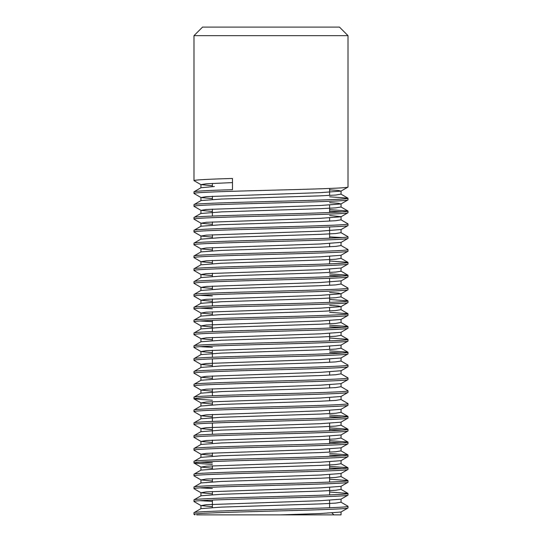 <?xml version="1.0" encoding="UTF-8"?>
<svg xmlns="http://www.w3.org/2000/svg" width="542" height="542" viewBox="0 0 542 542"><rect width="100%" height="100%" fill="white"/><g stroke="black" fill="none" stroke-linecap="round" stroke-linejoin="round"><path stroke-width="0.81" d="M208.101 514.866L341.053 514.866L341.067 511.973M193.982 35.657L202.539 27.1L339.461 27.1L348.018 35.657L193.982 35.657L193.982 180.594C195.018 179.876 207.857 179.165 232.491 178.467L232.491 189.693C207.857 190.398 195.018 191.109 193.982 191.827L193.982 193.433C192.905 192.369 229.869 191.285 271 190.222C312.131 189.158 349.095 188.081 348.018 187.017L348.018 35.657M340.43 514.866L280.41 514.866L320.546 513.531L340.986 512.021L347.944 508.003M212.383 506.702L201.014 505.605L206.265 504.704L320.546 500.693L340.986 499.182L347.944 495.164M212.383 493.864L201.014 492.766L206.265 491.872L320.546 487.861L340.986 486.35L347.944 482.333M212.383 481.025L201.014 479.934L206.265 479.033L320.546 475.022L340.986 473.512L347.944 469.494M212.383 468.193L201.014 467.096L206.272 466.195L320.546 462.184L340.986 460.68L347.944 456.655M212.383 455.355L201.014 454.257L206.265 453.363L320.546 449.352L340.986 447.841L347.944 443.823M212.383 442.523L201.014 441.425L206.265 440.524L320.546 436.513L340.986 435.002L347.944 430.985M212.383 429.684L201.014 428.587L206.272 427.692L320.546 423.681L340.986 422.171L347.944 418.146M212.383 416.845L201.014 415.755L206.265 414.854L320.546 410.843L340.986 409.332L347.944 405.314M212.383 404.014L201.014 402.916L206.265 402.015L320.546 398.004L340.986 396.5L347.944 392.476M212.383 391.175L201.014 390.077L206.272 389.183L320.546 385.172L340.986 383.661L347.944 379.644M212.383 378.343L201.014 377.246L206.265 376.344L320.546 372.334L341.067 370.728M212.383 365.504L201.014 364.407L206.265 363.513L320.546 359.502L340.986 357.991L347.944 353.967M212.383 352.666L201.014 351.568L206.272 350.674L320.546 346.663L340.986 345.152L347.944 341.135M212.383 339.834L201.014 338.736L206.265 337.835L320.546 333.825L340.986 332.321L347.944 328.296M212.383 326.995L201.014 325.898L206.272 325.004L320.546 320.993L340.986 319.482L347.944 315.464M212.383 314.164L201.014 313.066L206.265 312.165L320.546 308.154L340.986 306.643L338.188 305.966L329.617 305.356M212.383 301.325L201.014 300.227L206.265 299.333L320.546 295.315L340.986 293.811L338.188 293.134L329.617 292.524M212.383 288.486L201.014 287.389L206.272 286.494L320.546 282.484L341.067 280.878M212.383 275.654L201.014 274.557L206.265 273.656L320.546 269.645L341.067 268.039L340.986 271.156M212.383 262.816L201.014 261.718L206.265 260.824L320.546 256.813L340.986 255.302L347.944 251.285M212.383 249.977L201.014 248.886L206.272 247.985L320.546 243.975L341.067 242.369L340.986 245.485M212.383 237.145L201.014 236.048L206.265 235.147L320.546 231.136L341.067 229.537M212.383 224.307L201.014 223.209L206.265 222.315L320.546 218.304L340.986 216.793L347.944 212.776M341.067 216.698L329.617 215.506M212.383 211.475L201.014 210.377L206.272 209.476L320.546 205.465L340.986 203.955L338.188 203.277L329.617 202.667M212.383 198.636L201.014 197.539L206.265 196.644L320.546 192.634L340.986 191.123L338.188 190.445L329.617 189.835M212.383 185.798L200.933 184.605L206.272 183.806L232.491 182.593M193.982 206.272C192.905 205.201 229.869 204.124 271 203.06C312.131 201.997 349.095 200.913 348.018 199.849L348.018 198.243C349.095 199.314 312.131 200.391 271 201.455C229.869 202.518 192.905 203.602 193.982 204.666L193.982 206.272M342.151 211.888L329.617 211.238M193.982 219.103C192.905 218.04 229.869 216.963 271 215.899C312.131 214.828 349.095 213.751 348.018 212.688L348.018 211.082C349.095 212.146 312.131 213.23 271 214.293C229.869 215.357 192.905 216.434 193.982 217.498L193.982 219.103M193.982 231.942C192.905 230.878 229.869 229.794 271 228.731C312.131 227.667 349.095 226.59 348.018 225.526L348.018 223.921C349.095 224.984 312.131 226.061 271 227.125C229.869 228.189 192.905 229.273 193.982 230.336L193.982 231.942M342.151 237.559L329.617 236.908M193.982 244.774C192.905 243.71 229.869 242.633 271 241.569C312.131 240.506 349.095 239.422 348.018 238.358L348.018 236.752C349.095 237.816 312.131 238.9 271 239.964C229.869 241.027 192.905 242.111 193.982 243.175L193.982 244.774M193.982 257.613C192.905 256.549 229.869 255.472 271 254.401C312.131 253.338 349.095 252.26 348.018 251.197L348.018 249.591C349.095 250.655 312.131 251.732 271 252.802C229.869 253.866 192.905 254.943 193.982 256.007L193.982 257.613M193.982 270.451C192.905 269.388 229.869 268.304 271 267.24C312.131 266.176 349.095 265.092 348.018 264.029L348.018 262.43C349.095 263.493 312.131 264.571 271 265.634C229.869 266.698 192.905 267.782 193.982 268.846L193.982 270.451M342.151 276.068L329.617 275.417M193.982 283.283C192.905 282.219 229.869 281.142 271 280.078C312.131 279.015 349.095 277.931 348.018 276.867L348.018 275.261C349.095 276.325 312.131 277.409 271 278.473C229.869 279.536 192.905 280.614 193.982 281.677L193.982 283.283M193.982 296.122C192.905 295.058 229.869 293.974 271 292.91C312.131 291.847 349.095 290.769 348.018 289.706L348.018 288.1C349.095 289.164 312.131 290.241 271 291.305C229.869 292.375 192.905 293.452 193.982 294.516L193.982 296.122M193.982 308.96C192.905 307.89 229.869 306.813 271 305.749C312.131 304.685 349.095 303.601 348.018 302.538L348.018 300.932C349.095 301.996 312.131 303.08 271 304.143C229.869 305.207 192.905 306.291 193.982 307.355L193.982 308.96M193.982 321.792C192.905 320.728 229.869 319.651 271 318.581C312.131 317.517 349.095 316.44 348.018 315.376L348.018 313.771C349.095 314.834 312.131 315.918 271 316.982C229.869 318.046 192.905 319.123 193.982 320.187L193.982 321.792M342.151 327.409L329.617 326.765M193.982 334.631C192.905 333.567 229.869 332.483 271 331.419C312.131 330.356 349.095 329.279 348.018 328.208L348.018 326.609C349.095 327.673 312.131 328.75 271 329.814C229.869 330.877 192.905 331.961 193.982 333.025L193.982 334.631M193.982 347.463C192.905 346.399 229.869 345.322 271 344.258C312.131 343.194 349.095 342.11 348.018 341.047L348.018 339.441C349.095 340.505 312.131 341.589 271 342.652C229.869 343.716 192.905 344.793 193.982 345.864L193.982 347.463M342.151 353.079L329.617 352.436M193.982 360.301C192.905 359.238 229.869 358.154 271 357.09C312.131 356.026 349.095 354.949 348.018 353.885L348.018 352.28C349.095 353.343 312.131 354.421 271 355.484C229.869 356.555 192.905 357.632 193.982 358.696L193.982 360.301M193.982 373.14C192.905 372.069 229.869 370.992 271 369.929C312.131 368.865 349.095 367.781 348.018 366.717L348.018 365.112C349.095 366.182 312.131 367.259 271 368.323C229.869 369.387 192.905 370.471 193.982 371.534L193.982 373.14M193.982 385.972C192.905 384.908 229.869 383.831 271 382.767C312.131 381.697 349.095 380.619 348.018 379.556L348.018 377.95C349.095 379.014 312.131 380.098 271 381.161C229.869 382.225 192.905 383.302 193.982 384.366L193.982 385.972M193.982 398.81C192.905 397.747 229.869 396.663 271 395.599C312.131 394.535 349.095 393.458 348.018 392.388L348.018 390.789C349.095 391.852 312.131 392.93 271 393.993C229.869 395.057 192.905 396.141 193.982 397.205L193.982 398.81M212.383 400.253L194.056 398.898L201.014 402.916M193.982 411.642C192.905 410.579 229.869 409.501 271 408.438C312.131 407.374 349.095 406.29 348.018 405.226L348.018 403.621C349.095 404.684 312.131 405.768 271 406.832C229.869 407.896 192.905 408.973 193.982 410.043L193.982 411.642M342.151 417.259L329.617 416.615M193.982 424.481C192.905 423.417 229.869 422.333 271 421.269C312.131 420.206 349.095 419.129 348.018 418.065L348.018 416.459C349.095 417.523 312.131 418.6 271 419.671C229.869 420.734 192.905 421.812 193.982 422.875L193.982 424.481M342.151 430.097L329.617 429.454M193.982 437.319C192.905 436.249 229.869 435.172 271 434.108C312.131 433.044 349.095 431.96 348.018 430.897L348.018 429.291C349.095 430.362 312.131 431.439 271 432.502C229.869 433.566 192.905 434.65 193.982 435.714L193.982 437.319M342.151 442.936L329.617 442.286M193.982 450.151C192.905 449.088 229.869 448.01 271 446.947C312.131 445.876 349.095 444.799 348.018 443.735L348.018 442.13C349.095 443.193 312.131 444.277 271 445.341C229.869 446.405 192.905 447.482 193.982 448.546L193.982 450.151M342.151 455.768L329.617 455.124M193.982 462.99C192.905 461.926 229.869 460.842 271 459.779C312.131 458.715 349.095 457.638 348.018 456.574L348.018 454.968C349.095 456.032 312.131 457.109 271 458.173C229.869 459.237 192.905 460.321 193.982 461.384L193.982 462.99M342.151 468.606L329.617 467.956M212.383 464.44L194.056 463.078L201.014 467.096M193.982 475.822C192.905 474.758 229.869 473.681 271 472.617C312.131 471.554 349.095 470.47 348.018 469.406L348.018 467.8C349.095 468.864 312.131 469.948 271 471.012C229.869 472.075 192.905 473.159 193.982 474.223L193.982 475.822M193.982 488.66C192.905 487.597 229.869 486.52 271 485.449C312.131 484.385 349.095 483.308 348.018 482.244L348.018 480.639C349.095 481.702 312.131 482.78 271 483.85C229.869 484.914 192.905 485.991 193.982 487.055L193.982 488.66M193.982 501.499C192.905 500.435 229.869 499.351 271 498.288C312.131 497.224 349.095 496.14 348.018 495.076L348.018 493.477C349.095 494.541 312.131 495.618 271 496.682C229.869 497.746 192.905 498.83 193.982 499.893L193.982 501.499M193.982 514.331C192.905 513.267 229.869 512.19 271 511.126C312.131 510.063 349.095 508.979 348.018 507.915L348.018 506.309C349.095 507.373 312.131 508.457 271 509.521C229.869 510.584 192.905 511.662 193.982 512.725L193.982 514.331L194.89 514.9M280.41 514.866L196.671 514.866M194.056 512.644L201.014 508.62L221.454 507.116L320.546 503.904L335.728 503.105L340.986 502.204L347.944 506.221M194.056 499.805L201.014 495.788L221.454 494.277L320.546 491.066L335.728 490.266L340.986 489.365L347.944 493.389L329.617 492.028M194.056 486.967L201.014 482.949L221.454 481.438L320.546 478.234L335.728 477.427L340.986 476.533L347.944 480.551L329.617 479.189M194.056 474.135L201.007 470.117L221.454 468.606L320.546 465.395L335.735 464.596L340.986 463.695M200.933 454.162L200.933 457.373L221.454 455.768L320.546 452.556L335.735 451.757L340.986 450.863L347.944 454.88L329.617 453.518M194.056 448.464L201.007 444.447L221.454 442.936L320.546 439.725L335.735 438.918L340.986 438.024L347.944 442.042L329.617 440.68M200.933 428.492L200.933 431.703L221.454 430.097L320.546 426.886L335.735 426.087L340.986 425.185L347.944 429.21L329.617 427.848M194.056 422.787L201.007 418.776L221.454 417.259L320.546 414.054L335.735 413.248L340.986 412.354L347.944 416.371L329.617 415.009M200.933 402.821L200.933 406.033L221.454 404.427L320.546 401.216L335.728 400.416L340.986 399.515L347.944 403.533M200.933 389.983L200.933 393.194L221.454 391.588L320.546 388.377L335.728 387.577L340.986 386.683L347.944 390.701M201.014 380.26L221.454 378.75L320.546 375.545L335.728 374.739L340.986 373.844L347.944 377.862M194.056 371.446L201.001 367.435L221.454 365.918L320.546 362.706L335.735 361.907L340.986 361.006L347.944 365.03M194.056 358.608L201.001 354.597L221.454 353.079L320.546 349.875L335.735 349.068L340.986 348.174M201.014 341.751L221.454 340.247L320.546 337.036L335.735 336.236L340.986 335.335M201.014 328.919L221.454 327.409L320.546 324.197L335.735 323.398L340.986 322.497M201.014 316.081L221.454 314.57L320.546 311.365L335.735 310.559L340.986 309.665M200.933 303.344L221.454 301.738L320.546 298.527L335.728 297.727L340.986 296.826M200.933 290.505L221.454 288.9L320.546 285.695L335.728 284.889L340.986 283.994M201.014 277.572L221.454 276.068L320.546 272.856L335.728 272.057L341.067 271.251M200.933 264.835L221.454 263.229L320.546 260.018L335.735 259.218L340.986 258.317M201.014 251.901L221.454 250.39L320.546 247.186L335.735 246.38L341.067 245.58M200.933 239.164L221.454 237.559L320.546 234.347L335.735 233.548L340.986 232.647M201.014 226.231L221.454 224.72L320.546 221.509L335.735 220.709L340.986 219.815M200.933 213.487L221.454 211.888L320.546 208.677L335.735 207.871L340.986 206.976M201.014 200.56L221.454 199.049L320.546 195.838L335.735 195.039L340.986 194.138M201.014 187.722L214.381 186.523M212.383 501.343L199.849 500.693M212.383 488.505L199.849 487.861M340.993 463.701L347.944 467.719L329.617 466.357M212.383 462.834L199.849 462.184M341.006 348.181L347.944 352.192L329.617 350.83M212.383 347.307L199.849 346.663M341.006 335.349L347.944 339.353L329.617 337.991M341.006 322.51L347.944 326.521L329.617 325.159M212.383 321.636L199.849 320.993M341.006 309.678L347.944 313.683L329.617 312.321M212.383 308.798L199.849 308.154M341.006 296.84L347.944 300.851L329.617 299.489M212.383 295.966L199.849 295.315M341.013 271.169L347.944 275.173L329.617 273.812M341.013 258.338L347.944 262.342L329.617 260.98M341.02 206.997L347.944 210.994L329.617 209.632M341.02 194.158L347.944 198.162L329.617 196.8M332.009 512.983L333.899 514.866M329.617 507.759L329.617 500.28M329.617 494.921L329.617 487.448M329.617 482.089L329.617 474.609M329.617 469.25L329.617 461.777M329.617 452.15L329.617 448.939M329.617 443.58L329.617 436.1M329.617 430.741L329.617 423.268M329.617 413.641L329.617 410.429M329.617 400.802L329.617 397.598M329.617 387.97L329.617 384.759M329.617 375.132L329.617 371.92M329.617 362.293L329.617 359.089M329.617 349.461L329.617 346.25M329.617 340.891L329.617 333.411M329.617 323.784L329.617 320.579M329.617 310.952L329.617 307.741M329.617 302.382L329.617 294.909M329.617 285.282L329.617 278.317M329.617 272.443L329.617 269.232M329.617 263.873L329.617 256.4M329.617 246.773L329.617 243.561M329.617 238.202L329.617 226.969M329.617 221.102L329.617 217.891M329.617 212.532L329.617 205.052M329.617 195.425L329.617 188.46M201.014 505.605L194.056 501.58M201.014 492.766L194.056 488.748M201.014 479.934L194.056 475.91M201.014 454.257L194.056 450.239M201.014 441.425L194.056 437.401M201.014 428.587L194.056 424.569M201.014 415.755L194.056 411.73M201.014 390.077L194.056 386.06M201.014 377.246L194.056 373.221M340.986 370.823L347.944 366.805M201.014 364.407L194.056 360.389M201.014 351.568L194.056 347.551M201.014 338.736L194.056 334.712M201.014 325.898L194.056 321.88M201.014 313.066L194.056 309.042M340.986 306.643L347.944 302.626M201.014 300.227L194.056 296.21M340.986 293.811L347.944 289.787M201.014 287.389L194.056 283.371M340.986 280.973L347.944 276.955M201.014 274.557L194.056 270.533M340.986 268.134L347.944 264.117M201.014 261.718L194.056 257.701M201.014 248.886L194.056 244.862M340.986 242.464L347.944 238.446M201.014 236.048L194.056 232.03M340.986 229.632L347.944 225.607M201.014 223.209L194.056 219.192M201.014 210.377L194.056 206.353M340.986 203.955L347.944 199.937M201.014 197.539L194.056 193.521M340.986 191.123L347.944 187.098M201.014 184.707L194.056 180.682M200.933 184.612L200.933 187.769M200.933 197.444L200.933 200.608M200.933 210.282L200.933 213.44M200.933 223.114L200.933 226.326M200.933 235.953L200.933 239.117M200.933 248.792L200.933 251.949M200.933 261.623L200.933 264.787M200.933 274.462L200.933 277.619M200.933 287.301L200.933 290.458M200.933 300.132L200.933 303.296M200.933 312.971L200.933 316.128M200.933 325.803L200.933 328.967M200.933 338.642L200.933 341.846M200.933 351.48L200.933 354.637M200.933 364.312L200.933 367.476M200.933 377.151L200.933 380.308M200.933 415.653L200.933 418.817M200.933 441.33L200.933 444.487M200.933 467.001L200.933 470.165M200.933 479.833L200.933 482.997M200.933 492.671L200.933 495.835M200.933 505.51L200.933 508.667M341.067 191.028L341.067 194.232M341.067 203.86L341.067 207.071M341.067 216.746L341.067 219.91M341.067 229.584L341.067 232.742M341.067 255.255L341.067 258.412M341.067 280.925L341.067 284.083M341.067 293.717L341.067 296.921M341.067 306.548L341.067 309.76M341.067 319.434L341.067 322.598M341.067 332.266L341.067 335.43M341.067 345.105L341.067 348.269M341.067 357.944L341.067 361.101M341.067 370.775L341.067 373.939M341.067 383.614L341.067 386.771M341.067 396.453L341.067 399.61M341.067 409.285L341.067 412.448M341.067 422.123L341.067 425.287M341.067 434.955L341.067 438.119M341.067 447.794L341.067 450.958M341.067 460.632L341.067 463.789M341.067 473.464L341.067 476.628M341.067 486.303L341.067 489.46M341.067 499.135L341.067 502.298M194.056 461.296L201.007 457.279M194.056 435.626L201.007 431.608M194.056 409.955L201.001 405.938M194.056 397.117L201.001 393.106M194.056 384.285L201.001 380.267M194.056 345.776L200.994 341.765M194.056 332.937L200.994 328.933M194.056 320.105L200.994 316.094M194.056 307.267L200.994 303.263M194.056 294.428L200.987 290.424M347.944 288.012L341.013 284.008M194.056 281.596L200.987 277.592M194.056 268.757L200.987 264.753M194.056 255.919L200.987 251.922M347.944 249.503L341.013 245.499M194.056 243.087L200.987 239.083M347.944 236.671L341.013 232.667M194.056 230.248L200.98 226.251M347.944 223.832L341.02 219.828M194.056 217.417L200.98 213.412M194.056 204.578L200.98 200.581M194.056 191.739L200.98 187.742M212.383 507.522L212.383 500.049M212.383 494.69L212.383 491.479M212.383 481.852L212.383 478.647M212.383 469.02L212.383 465.808M212.383 456.181L212.383 452.97M212.383 443.342L212.383 440.138M212.383 434.264L212.383 423.031M212.383 421.425L212.383 414.461M212.383 404.84L212.383 401.629M212.383 395.755L212.383 388.79M212.383 379.163L212.383 375.958M212.383 366.331L212.383 358.851M212.383 357.246L212.383 350.281M212.383 340.654L212.383 337.449M212.383 331.575L212.383 320.342M212.383 314.983L212.383 311.779M212.383 305.905L212.383 298.94M212.383 289.313L212.383 286.101M212.383 276.474L212.383 273.27M212.383 263.642L212.383 260.431M212.383 250.804L212.383 247.599M212.383 237.972L212.383 234.761M212.383 225.133L212.383 221.922M212.383 216.055L212.383 209.09M212.383 199.463L212.383 196.251M212.383 186.624L212.383 183.413"/></g></svg>
